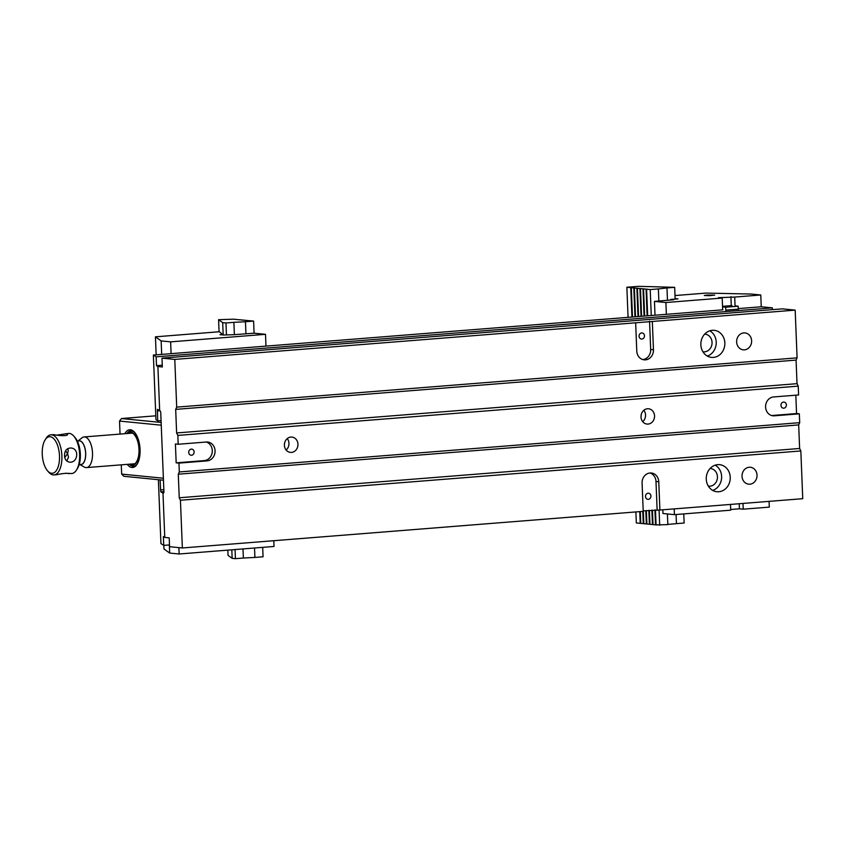 <?xml version="1.0" encoding="UTF-8"?>
<svg xmlns="http://www.w3.org/2000/svg" width="845" height="845" viewBox="0 0 845 845"><rect width="100%" height="100%" fill="white"/><g stroke="black" fill="none" stroke-linecap="round" stroke-linejoin="round"><path stroke-width="1.27" d="M722.929 309.819L153.367 355.058L156.156 356.822L156.505 365.663L157.899 366.54L162.346 366.983L161.987 358.143L782.385 308.858L795.177 310.126L797.088 357.857L796.074 360.097L175.686 409.381L176.626 432.957L177.841 435.418L798.229 386.133L798.588 394.974L773.555 396.96A9.464 8.334 95.6 0 0 765.591 406.308A9.464 8.334 95.6 0 0 773.006 415.803A9.464 8.334 95.6 0 0 774.316 415.825L799.338 413.828L796.56 413.554L795.821 395.196M772.446 309.65L772.372 307.865L156.156 356.822M772.372 307.865L761.25 306.767L738.287 308.594M726.045 310.126L738.034 309.175M795.177 310.126L652.329 321.47L653.47 349.756A9.464 8.334 95.6 0 1 644.196 359.833A9.464 8.334 95.6 0 1 636.781 351.076L635.651 322.801L174.788 359.41L161.987 358.143M175.686 409.381L176.7 407.132L174.788 359.41M176.7 407.132L797.088 357.857M700.864 344.813A13.604 11.988 95.6 0 0 711.511 357.393A13.604 11.988 95.6 0 0 724.778 345.035A13.604 11.988 95.6 0 0 714.194 330.321A13.604 11.988 95.6 0 0 700.864 344.813M736.639 341.971A8.503 7.489 95.6 0 0 743.294 349.83A8.503 7.489 95.6 0 0 751.585 342.109A8.503 7.489 95.6 0 0 744.973 332.909A8.503 7.489 95.6 0 0 736.639 341.971M169.496 544.919L163.729 545.384L160.941 543.62L158.374 479.707M799.338 413.828L799.697 422.669L798.683 424.919L799.623 448.484L800.838 450.955L802.75 498.687L659.903 510.031L658.762 481.745A9.464 8.334 -84.4 0 0 651.358 472.999A9.464 8.334 -84.4 0 0 642.084 483.076L643.225 511.352L182.362 547.972L180.439 500.24L179.235 497.768L178.284 474.203L179.309 471.954L178.95 463.113L207.099 460.874A9.464 8.334 95.6 0 0 215.063 451.526A9.464 8.334 95.6 0 0 207.648 442.03A9.464 8.334 95.6 0 0 206.349 442.019L178.189 444.259L177.841 435.418M800.838 450.955L180.439 500.24M706.262 479.157A13.604 11.988 -84.4 0 1 719.581 464.665A13.604 11.988 -84.4 0 1 730.175 479.379A13.604 11.988 -84.4 0 1 716.909 491.737A13.604 11.988 -84.4 0 1 706.262 479.157M742.037 476.316A8.503 7.489 -84.4 0 1 750.36 467.264A8.503 7.489 -84.4 0 1 756.983 476.453A8.503 7.489 -84.4 0 1 748.691 484.185A8.503 7.489 -84.4 0 1 742.037 476.316M157.899 366.54L159.673 410.733L157.434 409.318L157.709 420.863L155.966 419.754L153.367 355.058M643.203 510.866L659.903 510.031M182.362 547.972L169.56 546.704L169.211 537.864L164.764 537.42L163.37 536.543L163.729 545.384M798.229 386.133L797.025 383.672L796.074 360.097M652.329 321.47L635.651 322.801M297.958 444.206A7.689 6.771 95.6 0 0 291.937 437.087A7.689 6.771 95.6 0 0 284.438 444.079A7.689 6.771 95.6 0 0 290.426 452.392A7.689 6.771 95.6 0 0 297.958 444.206M179.309 471.954L799.697 422.669M654.548 415.877A7.689 6.771 95.6 0 0 648.527 408.769A7.689 6.771 95.6 0 0 641.038 415.751A7.689 6.771 95.6 0 0 647.016 424.063A7.689 6.771 95.6 0 0 654.548 415.877M160.909 479.96L160.085 480.023L160.761 491.822L163.148 493.248A1.774 0.824 85.5 0 0 163.222 493.248A1.774 0.824 85.5 0 0 163.919 491.558L160.74 412.603A1.774 0.824 85.5 0 0 159.842 410.754L159.673 410.733M162.99 493.226L164.764 537.42M178.189 444.259L175.411 443.984L176.172 462.838L178.95 463.113M161.068 420.599L157.709 420.863M284.416 444.375A10.837 9.548 95.6 0 0 284.469 443.783M710.064 468.5A8.873 7.816 -84.4 0 1 710.497 468.521A8.873 7.816 -84.4 0 1 717.405 478.122A8.873 7.816 -84.4 0 1 708.754 486.181A8.873 7.816 -84.4 0 1 708.321 486.118M715.187 465.162A13.604 11.988 -84.4 0 1 721.556 478.534A13.604 11.988 -84.4 0 1 712.694 490.396M798.683 424.919L178.284 474.203M799.623 448.484L179.235 497.768M702.924 351.774A8.873 7.816 95.6 0 0 703.357 351.826A8.873 7.816 95.6 0 0 712.008 343.778A8.873 7.816 95.6 0 0 705.1 334.176A8.873 7.816 95.6 0 0 704.667 334.145M707.297 356.051A13.604 11.988 95.6 0 0 716.159 344.179A13.604 11.988 95.6 0 0 709.789 330.807M797.025 383.672L176.626 432.957M162.272 365.198L156.505 365.663M642.707 421.666A7.689 6.771 95.6 0 0 645.538 414.99A7.689 6.771 95.6 0 0 643.837 410.279M649.552 321.195L650.682 349.481L653.47 349.756M639.073 336.215A3.063 2.704 -84.4 0 1 642.073 332.951A3.063 2.704 -84.4 0 1 641.471 339.056A3.063 2.704 -84.4 0 1 639.073 336.215M642.813 359.569A9.464 8.334 95.6 0 0 650.682 349.481M796.56 413.554L771.633 415.539M780.97 405.336A3.063 2.704 -84.4 0 1 783.97 402.072A3.063 2.704 -84.4 0 1 783.368 408.177A3.063 2.704 -84.4 0 1 780.97 405.336M206.243 442.03A9.464 8.334 95.6 0 1 212.232 452.043A9.464 8.334 95.6 0 1 204.321 460.599L176.172 462.838M188.72 452.381A3.063 2.704 -84.4 0 1 191.731 449.117A3.063 2.704 -84.4 0 1 191.128 455.223A3.063 2.704 -84.4 0 1 188.72 452.381M657.125 509.757L655.984 481.47L658.762 481.745M645.506 496.49A3.063 2.704 95.6 0 0 650.904 496.543A3.063 2.704 95.6 0 0 648.516 493.226A3.063 2.704 95.6 0 0 645.506 496.49M649.953 472.989A9.464 8.334 -84.4 0 1 655.984 481.47M284.395 444.681A10.647 9.38 95.6 0 0 284.522 443.467M286.106 449.984A7.689 6.771 95.6 0 0 288.948 443.308A7.689 6.771 95.6 0 0 287.237 438.608M725.844 311.562L725.665 307.2L738.192 306.207L738.361 310.569M735.065 305.89L738.192 306.207M722.549 306.893L725.665 307.2M731.96 305.584L722.528 306.334M674.183 508.901L674.416 514.647L730.714 510.179L730.492 504.423M730.693 509.503L739.417 508.806L739.217 503.726M739.417 508.806L743.23 509.186L742.998 503.43M722.676 309.83L722.2 298.053L665.892 302.521L654.452 301.39L655.012 315.206M666.367 314.308L665.892 302.521M735.087 306.45L734.706 297.06L760.775 294.989L751.311 294.049L705.881 293.099L674.997 295.549M662.829 509.799L662.976 513.517L674.416 514.647M769.066 501.36L769.299 507.116L743.23 509.186M760.775 294.989L761.25 306.767M654.452 301.39L673.666 299.764L670.655 299.457L677.954 298.887L675.123 298.602M734.706 297.06L718.387 297.672L722.2 298.053M707.043 295.063L714.68 295.095L709.504 295.687L704.297 295.518L707.043 295.063M670.677 299.996L670.655 299.457M731.263 305.637L730.904 296.679M683.774 513.908L684.133 523.023L676.444 523.636L676.074 514.52M638.007 316.558L636.876 288.251L626.863 287.258L628.067 317.35M635.524 316.759L634.373 288.008M638.566 316.516L637.426 288.303L638.102 288.229L636.876 288.251M645.802 510.655L646.34 523.953L643.837 523.699L643.32 510.855M648.844 510.412L649.404 524.249L646.9 524.006L646.362 510.612M626.863 287.258L638.503 286.339L674.669 287.321L675.144 299.109M635.884 511.943L636.327 522.96L640.225 523.34L639.749 511.637M631.933 317.044L630.761 287.649M640.225 523.34L640.774 523.298M642.791 511.394L643.277 523.646L640.774 523.404L640.309 511.584M632.493 317.002L631.31 287.701M634.975 316.801L633.813 287.944M643.277 523.646L643.837 523.604M646.34 523.953L646.89 523.911M641.049 316.315L639.929 288.557L637.426 288.303M649.404 524.249L649.953 524.206M641.598 316.273L640.489 288.61L641.154 288.536L639.929 288.557M651.886 510.169L652.456 524.555L649.953 524.312L649.393 510.369M644.08 316.083L642.992 288.853L640.489 288.61M652.456 524.555L653.005 524.513M644.64 316.03L643.552 288.905L644.217 288.832L642.992 288.853M654.917 509.936L655.519 524.861L653.016 524.608L652.435 510.126M647.122 315.84L646.055 289.159L643.552 288.905M655.519 524.861L656.069 524.819M647.671 315.798L646.605 289.212L647.27 289.138L646.055 289.159M667.413 513.961L667.835 524.618L656.069 524.914L655.466 509.884M659.691 525.273L659.068 509.947M651.263 315.512L650.217 289.571L646.605 289.212M650.217 289.571L658.371 288.927L658.857 300.936M658.371 288.927L666.98 287.955L667.465 300.25M667.835 524.396L676.444 523.657M674.669 287.321L666.98 287.955M273.791 540.705L274.023 546.462L179.14 553.993L169.665 553.063L169.349 544.93M179.14 553.993L178.887 547.623M226.439 334.747L225.964 322.97L222.689 322.642L223.186 334.979L219.425 331.736L155.438 336.828L156.156 354.837M163.814 545.374L163.962 548.954L169.665 553.063M171.091 353.654L170.627 341.866L265.51 334.324L254.07 333.194L233.653 334.715L223.355 335L219.964 334.662L223.133 334.409M265.51 334.324L265.974 346.112M170.627 341.866L161.152 340.926L155.438 336.828M161.691 354.404L161.152 340.926M234.382 334.652L233.885 322.336L225.964 322.97M234.139 319.262L240.255 319.864M240.255 319.769L243.318 320.171M222.689 322.642L218.591 319.695L219.077 331.768M227.844 550.127L228.055 555.397L232.153 558.344L231.815 549.81M234.139 319.167L218.591 319.695M243.318 320.065L246.381 320.466M246.37 320.371L249.433 320.773M249.433 320.678L253.606 321.089L254.091 333.205M262.689 547.359L263.07 556.781L254.915 557.436L254.535 548.004M245.937 333.733L245.451 321.734L253.606 321.089M245.451 321.734L233.885 322.336M254.915 557.436L243.36 558.038L242.99 548.923M243.36 558.038L235.428 558.661L235.068 549.556M235.428 558.661L232.153 558.344M161.247 425.193L119.525 421.063L120.043 434.087M121.279 464.834L121.659 474.098L163.381 478.228M119.525 421.063L121.511 418.539L161.141 422.458M155.807 415.825L121.511 418.539M163.455 480.203L123.835 476.295L121.659 474.098M124.806 433.707A18.928 8.83 85.5 0 1 134.535 432.239A18.928 8.83 85.5 0 1 137.08 464.285A18.928 8.83 85.5 0 1 127.246 464.359M129.296 464.201A17.745 8.281 -94.5 0 0 133.605 466.229A17.745 8.281 -94.5 0 0 137.408 463.725M134.946 432.735A17.745 8.281 -94.5 0 0 130.795 430.865A17.745 8.281 -94.5 0 0 126.866 433.548M129.771 464.158A16.562 7.732 -94.5 0 0 139.119 447.998A16.562 7.732 -94.5 0 0 127.341 433.506M127.954 433.464A16.118 7.52 85.5 0 1 132.485 433.126A16.118 7.52 85.5 0 1 138.918 448.008A16.118 7.52 85.5 0 1 134.915 463.725A16.118 7.52 85.5 0 1 130.394 464.116M127.12 433.527A17.745 8.281 85.5 0 1 130.922 430.855M133.732 466.218A17.745 8.281 85.5 0 1 129.56 464.18M64.769 457.536L67.558 453.68L65.604 450.786M80.169 464.539A11.957 5.588 -94.5 0 0 85.63 452.244A11.957 5.588 -94.5 0 0 78.3 440.963M79.176 464.623L81.004 464.475A11.83 5.524 -94.5 0 0 85.567 452.244A11.83 5.524 -94.5 0 0 79.134 440.9L77.307 441.037M78.067 440.984L81.944 437.847A15.379 7.172 85.5 0 1 84.056 436.949A15.379 7.172 85.5 0 1 92.506 452.983A15.379 7.172 85.5 0 1 86.496 467.602A15.379 7.172 85.5 0 1 84.257 467.042L79.937 464.56M42.25 454.156A18.336 8.556 -94.5 0 0 47.605 470.887A18.336 8.556 -94.5 0 0 58.294 466.387A18.336 8.556 -94.5 0 0 56.404 442.59A18.336 8.556 -94.5 0 0 45.134 439.844A18.336 8.556 -94.5 0 0 42.25 454.156M73.747 436.052L74.994 437.467A18.336 8.556 85.5 0 1 80.349 454.198A18.336 8.556 85.5 0 1 77.455 468.51L76.451 470.105A20.1 9.38 -94.5 0 0 79.62 454.409A20.1 9.38 -94.5 0 0 73.747 436.052A20.1 9.38 -94.5 0 0 68.572 433.432L57.059 435.112M45.134 439.844L46.148 438.249A20.1 9.38 85.5 0 1 50.837 434.837A20.1 9.38 85.5 0 1 61.791 454.135A20.1 9.38 85.5 0 1 54.027 474.922A20.1 9.38 85.5 0 1 48.852 472.302L47.605 470.887M65.53 473.242L71.751 473.517A20.1 9.38 -94.5 0 0 76.451 470.105M53.636 434.626C55.189 435.027 68.181 436.971 67.589 434.14L65.783 433.654M68.963 473.728L69.174 473.644C67.156 473.01 63.037 473.358 56.816 474.7L54.027 474.922M64.495 455.613C64.769 459.374 66.417 461.539 69.459 462.109C77.782 463.366 79.852 448.441 70.853 447.998C66.692 448.188 64.569 450.723 64.495 455.613M67.653 448.684L68.255 450.586L67.558 453.68L68.519 457.198L66.797 460.99M159.874 410.754L157.307 410.966M160.476 489.92L163.835 489.656M163.919 491.568L160.761 491.822M771.717 415.56L774.316 415.825M204.321 460.599L207.099 460.874M638.429 316.526L637.288 288.219M640.637 523.308L640.172 511.595M632.356 317.012L631.173 287.617M643.7 523.615L643.203 511.362M635.387 316.769L634.236 287.913M646.752 523.921L646.224 510.623M649.816 524.217L649.256 510.38M641.461 316.283L640.352 288.515M652.879 524.523L652.298 510.137M644.503 316.041L643.404 288.821M655.931 524.819L655.34 509.894M647.534 315.808L646.467 289.127M86.496 467.602L134.883 463.757M84.056 436.949L132.443 433.105M53.636 434.615L50.837 434.837"/></g></svg>
